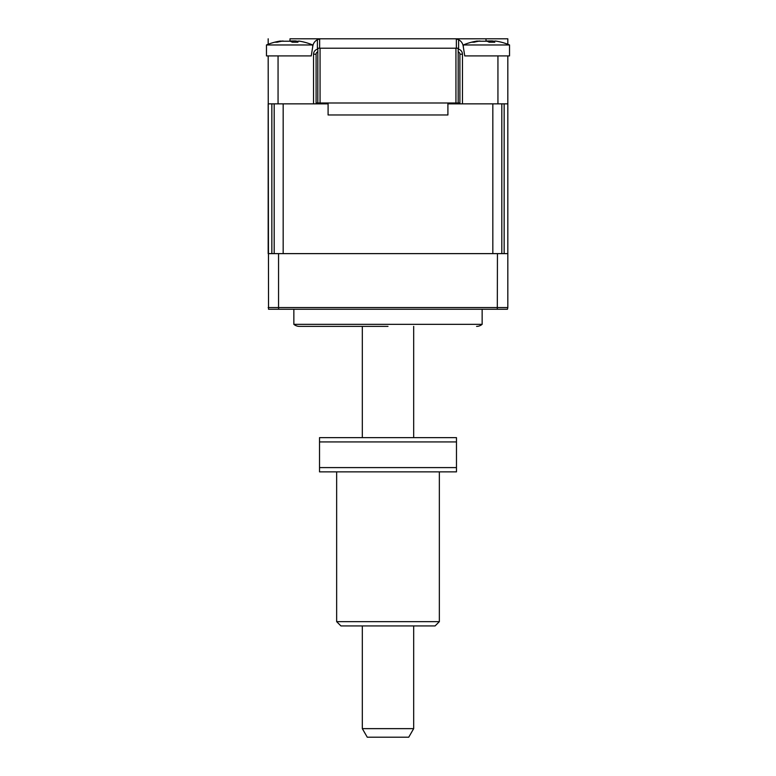 <?xml version="1.0" encoding="UTF-8"?>
<svg xmlns="http://www.w3.org/2000/svg" width="776" height="776" viewBox="0 0 776 776"><rect width="100%" height="100%" fill="white"/><g stroke="black" fill="none" stroke-linecap="round" stroke-linejoin="round"><path stroke-width="1.16" d="M478.297 38.8L460.75 38.8M297.703 38.8L315.25 38.8M290.001 40.963L290.001 38.8L507.824 38.8L485.999 38.8L485.999 40.963M497.94 103.848L497.94 55.92L507.824 55.92L507.824 103.848L462.457 103.848L462.457 54.204A5.131 5.131 0 0 0 458.18 49.14M507.824 38.8L507.824 44.28A59.907 59.907 0 0 1 509.531 44.959A59.907 59.907 0 0 0 495.631 41.041L493.235 41.225A58.472 21.466 107.2 0 1 494.797 42.195L489.142 42.195A58.472 21.466 -107.2 0 0 487.066 41.225L478.685 41.225A58.472 51.943 126.9 0 0 474.175 42.195L471.847 42.195A58.472 51.943 -126.9 0 1 476.134 41.225L480.043 41.021M321.274 38.8A8.555 8.555 0 0 0 319.634 38.955L317.394 39.731A8.555 8.555 0 0 0 312.825 46.017L311.254 55.92L268.176 55.92L268.535 309.255L278.691 309.255L278.555 307.548L507.824 307.548L507.824 253.626L497.445 253.626L497.309 309.255L507.465 309.255L507.824 307.548M268.176 44.28L268.176 38.8M311.254 55.92L278.06 55.92L278.06 103.848L268.176 103.848L268.176 253.626L278.555 253.626L278.555 307.548L268.176 307.548M497.94 55.92L464.746 55.92L463.175 46.017A8.555 8.555 0 0 0 458.606 39.731L458.606 48.219L317.394 48.219L317.394 39.731M317.82 49.14A5.131 5.131 0 0 0 313.543 54.204L313.543 103.848L278.06 103.848M313.543 54.204L316.104 54.204L316.104 103.848M459.896 103.848L459.887 54.029M458.606 39.731L456.366 38.955L456.366 48.219M319.634 38.955L319.634 48.219M456.366 38.955A8.555 8.555 0 0 0 454.726 38.8M316.104 54.204A2.571 2.571 0 0 1 317.82 51.788A2.571 2.571 0 0 0 316.104 54.204M459.896 54.204A2.571 2.571 0 0 0 458.18 51.788A2.571 2.571 0 0 1 459.896 54.204L462.457 54.204M459.237 52.496L458.18 52.496L458.18 102.995L317.82 102.995L317.82 52.496L316.763 52.496M459.896 102.995L458.18 102.995M317.82 102.995L316.104 102.995M317.82 48.219L317.82 52.496M458.18 48.219L458.18 52.496M455.939 102.995L455.939 48.219L320.061 48.219L320.061 102.995M293.852 309.255L293.852 324.32L482.148 324.32L482.148 309.255M388 326.376L299.42 326.376A8.555 8.555 0 0 1 293.852 324.32M476.58 326.376A8.555 8.555 0 0 0 482.148 324.32M278.555 253.626L497.445 253.626M299.42 326.376L329.8 326.376M278.691 309.255L497.309 309.255M447.907 102.995L447.907 114.974L328.093 114.974L328.093 102.995M299.866 41.225L296.384 41.225A58.472 21.466 107.2 0 1 297.945 42.195L292.29 42.195A58.472 21.466 -107.2 0 0 290.214 41.225L281.834 41.225A58.472 51.943 126.9 0 0 277.323 42.195L274.985 42.195A58.472 51.943 -126.9 0 1 279.282 41.225L283.191 41.021M268.176 55.92L266.469 55.92L266.469 44.959L312.68 44.959A59.907 59.907 0 0 0 298.779 41.041M463.32 46.909L463.32 44.959L509.531 44.959L509.531 55.92L509.531 44.959M496.718 41.225L495.631 41.041M464.746 55.92L495.253 55.92M271.842 253.626L271.842 103.848L274.19 103.848L274.19 253.626M447.907 103.848L492.828 103.848L492.828 253.626L283.172 253.626L283.172 103.848L328.093 103.848M501.81 253.626L501.81 103.848L504.157 103.848L504.157 253.626M507.824 103.848L507.824 253.626M507.824 55.92L509.531 55.92M486.426 41.041L491.935 40.924M289.574 41.041L295.084 40.924M413.676 728.645L408.739 737.2L367.261 737.2L362.324 728.645L413.676 728.645L413.676 625.931M439.352 621.654L435.074 625.931L340.926 625.931L336.648 621.654L439.352 621.654L439.352 471.876M336.648 621.654L336.648 471.876M456.472 467.598L456.472 471.876L319.528 471.876L319.528 467.598L456.472 467.598L456.472 441.922L319.528 441.922L319.528 467.598M319.528 441.922L319.528 437.645L456.472 437.645L456.472 441.922M476.192 41.71L476.134 41.225M493.061 41.904L493.235 41.225M279.331 41.71L279.282 41.225M296.199 41.904L296.384 41.225M477.221 41.041A59.907 59.907 0 0 0 463.32 44.959M492.838 40.905L492.566 41.855M312.68 46.909L312.68 44.959M280.369 41.041A59.907 59.907 0 0 0 266.469 44.959M295.986 40.905L295.714 41.855M362.324 728.645L362.324 625.931M362.324 437.645L362.324 326.376M413.676 437.645L413.676 326.376"/></g></svg>
